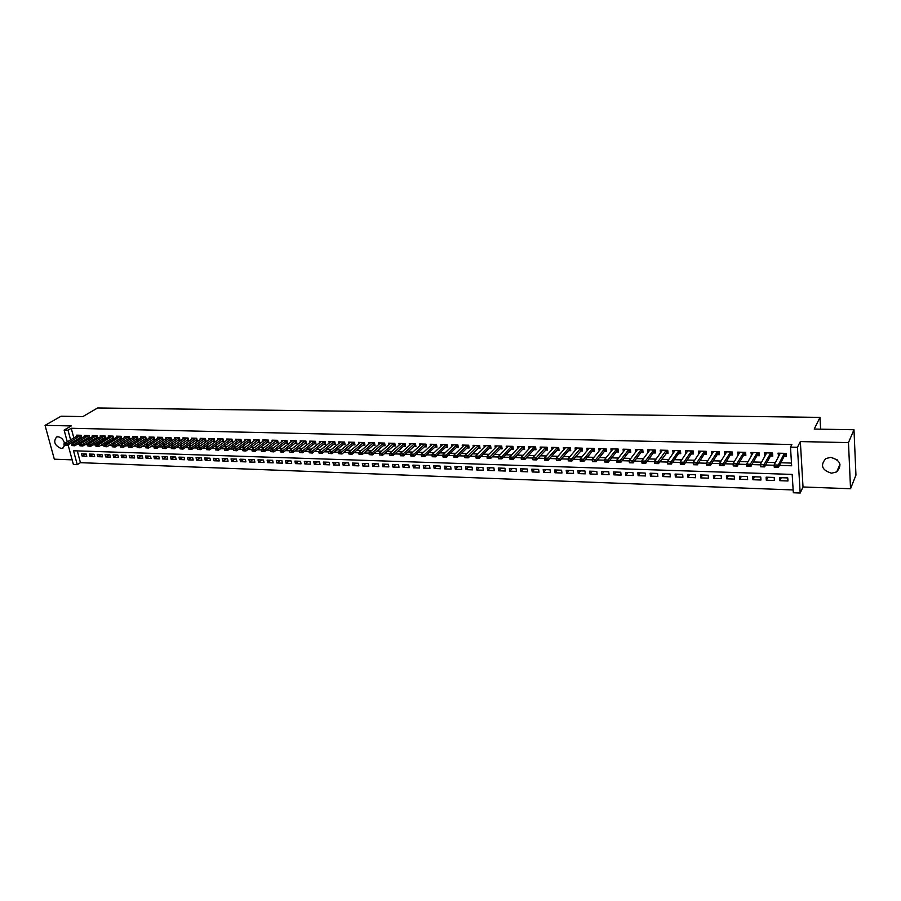 <?xml version="1.0" encoding="UTF-8"?>
<svg xmlns="http://www.w3.org/2000/svg" width="901" height="901" viewBox="0 0 901 901"><rect width="100%" height="100%" fill="white"/><g stroke="black" fill="none" stroke-linecap="round" stroke-linejoin="round"><path stroke-width="1.35" d="M64.568 443.45C63.498 439.53 61.291 437.3 57.946 436.76L56.639 436.962C53.069 441.591 54.578 445.443 61.144 448.518L62.484 448.304L64.613 445.477M831.578 473.205L836.702 471.91C842.39 465.096 840.419 460.242 830.778 457.336L825.789 458.598C820 465.378 821.937 470.254 831.578 473.205M77.283 450.894L80.437 462.675L77.249 464.668L73.386 464.511L68.082 444.812M820.62 429.18L819.989 417.377L97.623 407.962L82.847 416.589L61.077 416.217L45.05 425.362L54.33 459.195L72.125 459.848M819.989 417.377L814.222 429.067L853.979 429.743L855.95 475.12L850.544 488.736L848.472 442.605L800.347 441.58L797.441 447.301L800.178 493.038L793.319 492.768L792.182 474.41L73.522 450.77L77.249 464.668M800.347 441.58L803.016 486.979L850.544 488.736M803.016 486.979L800.178 493.038M80.437 462.675L793.139 489.953M853.979 429.743L848.472 442.605M80.099 437.582L81.878 437.627L81.248 435.284L76.562 435.16L76.822 436.118M87.949 437.785L89.728 437.83L89.109 435.476L84.39 435.363L84.649 436.332M95.855 437.999L97.646 438.044L97.026 435.679L92.274 435.566L92.533 436.546M103.818 438.213L105.608 438.258L105 435.893L100.214 435.769L100.473 436.76M111.837 438.427L113.639 438.472L113.03 436.095L108.21 435.971L108.469 436.974M119.923 438.641L121.725 438.686L121.128 436.298L116.263 436.174L116.522 437.188M128.066 438.855L129.879 438.911L129.271 436.512L124.383 436.388L124.642 437.413M136.265 439.08L138.09 439.125L137.481 436.726L132.548 436.591L132.807 437.638M144.52 439.305L146.356 439.35L145.759 436.94L140.793 436.805L141.052 437.852M152.843 439.519L154.679 439.575L154.094 437.154L149.082 437.019L149.341 438.077M161.234 439.744L163.07 439.801L162.484 437.368L157.438 437.233L157.698 438.314M169.681 439.97L171.528 440.026L170.942 437.582L165.863 437.447L166.122 438.539M178.195 440.195L180.042 440.251L179.468 437.796L174.344 437.672L174.603 438.776M186.766 440.431L188.624 440.476L188.05 438.021L182.892 437.886L183.151 439.001M195.404 440.657L197.274 440.713L196.7 438.246L191.508 438.111L191.767 439.238M204.11 440.893L205.991 440.938L205.417 438.472L200.18 438.337L200.45 439.474M212.884 441.13L214.765 441.175L214.201 438.697L208.919 438.562L209.19 439.722M221.725 441.366L223.617 441.411L223.054 438.922L217.738 438.787L217.997 439.958M230.633 441.603L232.526 441.648L231.974 439.147L226.613 439.012L226.883 440.206M239.61 441.839L241.513 441.895L240.961 439.384L235.555 439.238L235.825 440.454M248.653 442.087L250.568 442.132L250.016 439.609L244.576 439.474L244.847 440.702M257.776 442.323L259.691 442.38L259.139 439.846L253.654 439.699L253.924 440.949M266.955 442.571L268.881 442.628L268.34 440.082L262.81 439.936L263.081 441.197M276.224 442.819L278.15 442.875L277.609 440.319L272.046 440.172L272.316 441.456M285.549 443.067L287.487 443.123L286.957 440.555L281.349 440.42L281.619 441.715M294.954 443.326L296.902 443.371L296.373 440.803L290.719 440.657L290.989 441.974M304.437 443.574L306.385 443.63L305.867 441.04L300.168 440.893L300.438 442.245M313.998 443.833L315.947 443.889L315.44 441.287L309.685 441.141L309.955 442.504M323.628 444.092L325.588 444.137L325.081 441.535L319.292 441.389L319.562 442.774M333.336 444.351L335.307 444.396L334.8 441.783L328.966 441.636L329.237 443.044M343.123 444.61L345.106 444.666L344.61 442.042L338.72 441.884L338.99 443.315M352.989 444.869L354.983 444.925L354.487 442.29L348.552 442.143L348.822 443.596M362.945 445.139L364.939 445.195L364.443 442.549L358.463 442.391L358.733 443.878M372.969 445.409L374.974 445.466L374.489 442.808L368.453 442.65L368.734 444.159M383.083 445.68L385.087 445.736L384.614 443.067L378.533 442.909L378.803 444.441M393.275 445.95L395.291 446.006L394.818 443.326L388.691 443.168L388.962 444.734M403.558 446.232L405.574 446.277L405.112 443.596L398.929 443.438L399.199 445.015M413.919 446.502L415.947 446.558L415.485 443.855L409.257 443.697L409.527 445.319M424.371 446.783L426.41 446.84L425.959 444.125L419.663 443.968L419.945 445.612M434.901 447.065L436.951 447.121L436.501 444.396L430.16 444.238L430.441 445.916M445.533 447.346L447.583 447.403L447.144 444.666L440.747 444.508L441.028 446.22M456.244 447.639L458.305 447.696L457.877 444.948L451.424 444.779L451.705 446.524M467.045 447.921L469.117 447.977L468.7 445.229L462.19 445.06L462.472 446.84M477.947 448.214L480.03 448.27L479.614 445.499L473.048 445.342L473.329 447.155M488.939 448.507L491.022 448.563L490.617 445.792L483.995 445.612L484.276 447.482M500.021 448.811L502.116 448.867L501.711 446.074L495.043 445.905L495.325 447.808M511.205 449.103L513.311 449.16L512.917 446.355L506.182 446.186L506.463 448.135M522.479 449.408L524.596 449.464L524.202 446.648L517.422 446.479L517.692 448.461M533.854 449.712L535.982 449.768L535.599 446.941L528.752 446.761L529.033 448.811M545.33 450.016L547.459 450.072L547.087 447.234L540.183 447.065L540.465 449.149M556.908 450.331L559.048 450.387L558.676 447.538L551.716 447.358L551.986 449.498M568.587 450.635L570.727 450.691L570.367 447.831L563.339 447.651L563.621 449.847M580.368 450.95L582.519 451.007L582.17 448.135L575.075 447.955L575.356 450.207M592.25 451.277L594.412 451.333L594.074 448.439L586.923 448.259L587.193 450.579M604.244 451.592L606.418 451.649L606.08 448.754L598.861 448.563L599.142 450.95M616.34 451.919L618.525 451.975L618.199 449.058L610.912 448.878L611.193 451.322M628.549 452.246L630.734 452.302L630.418 449.374L623.075 449.182L623.346 451.705M640.87 452.572L643.066 452.629L642.762 449.689L635.34 449.498L635.622 452.099M653.293 452.899L655.5 452.966L655.207 450.016L647.729 449.824L647.999 452.505M665.839 453.237L668.058 453.293L667.765 450.331L660.219 450.14L660.489 452.91M678.498 453.575L680.728 453.642L680.446 450.658L672.822 450.466L673.103 453.327M691.27 453.924L693.511 453.98L693.241 450.984L685.548 450.793L685.819 453.755M704.165 454.262L706.407 454.329L706.147 451.322L698.388 451.119L698.703 454.115M717.173 454.611L719.437 454.667L719.178 451.66L711.351 451.457L711.734 454.464M730.317 454.96L732.581 455.028L732.333 451.998L724.427 451.784L724.866 454.814M743.573 455.32L745.848 455.377L745.611 452.336L737.637 452.133L738.133 455.174M756.953 455.681L759.239 455.737L759.014 452.674L750.961 452.471L751.524 455.534M770.456 456.041L772.754 456.097L772.551 453.023L764.42 452.82L765.05 455.895M781.313 477.71L779.804 480.683L787.947 480.976L787.756 477.924L779.602 477.654L779.804 480.683M767.877 477.248L766.312 480.21L774.387 480.492L774.184 477.462L766.109 477.192L766.312 480.21M754.576 476.798L752.954 479.737L760.962 480.019L760.748 477.001L752.74 476.73L752.954 479.737M741.388 476.347L739.732 479.276L747.65 479.557L747.425 476.55L739.496 476.28L739.732 479.276M728.335 475.897L726.611 478.814L734.473 479.084L734.236 476.1L726.375 475.829L726.611 478.814M715.394 475.458L713.626 478.352L721.408 478.622L721.16 475.649L713.378 475.39L713.626 478.352M702.566 475.018L700.753 477.902L708.468 478.172L708.209 475.21L700.494 474.951L700.753 477.902M689.862 474.579L688.004 477.451L695.64 477.721L695.381 474.771L687.733 474.512L688.004 477.451M677.27 474.151L675.367 477.001L682.935 477.271L682.654 474.331L675.086 474.072L675.367 477.001M664.792 473.723L662.843 476.561L670.344 476.832L670.062 473.903L662.55 473.644L662.843 476.561M652.425 473.307L650.432 476.122L657.865 476.392L657.572 473.475L650.128 473.228L650.432 476.122M640.172 472.879L638.133 475.694L645.499 475.953L645.195 473.059L637.818 472.8L638.133 475.694M628.02 472.473L625.936 475.266L633.245 475.525L632.93 472.642L625.621 472.383L625.936 475.266M615.98 472.056L613.863 474.838L621.093 475.097L620.778 472.225L613.536 471.978L613.863 474.838M604.042 471.651L601.879 474.422L609.053 474.669L608.727 471.809L601.553 471.561L601.879 474.422M592.216 471.246L590.02 474.005L597.126 474.253L596.789 471.403L589.671 471.155L590.02 474.005M580.492 470.84L578.251 473.588L585.301 473.836L584.952 470.998L577.901 470.761L578.251 473.588M568.869 470.446L566.583 473.171L573.577 473.419L573.216 470.592L566.233 470.356L566.583 473.171M557.347 470.052L555.027 472.766L561.954 473.014L561.593 470.198L554.656 469.962L555.027 472.766M545.916 469.669L543.562 472.361L550.432 472.608L550.06 469.804L543.19 469.567L543.562 472.361M534.586 469.275L532.198 471.966L539.012 472.203L538.629 469.41L531.815 469.184L532.198 471.966M523.357 468.892L520.936 471.561L527.682 471.809L527.299 469.027L520.541 468.802L520.936 471.561M512.23 468.509L509.763 471.178L516.453 471.403L516.07 468.644L509.369 468.419L509.763 471.178M501.181 468.137L498.692 470.784L505.326 471.02L504.932 468.261L498.287 468.036L498.692 470.784M490.234 467.765L487.711 470.401L494.289 470.626L493.883 467.889L487.306 467.664L487.711 470.401M479.388 467.394L476.82 470.018L483.341 470.243L482.936 467.506L476.404 467.292L476.82 470.018M468.621 467.022L466.031 469.635L472.496 469.86L472.079 467.135L465.603 466.921L466.031 469.635M457.945 466.662L455.32 469.252L461.729 469.477L461.312 466.774L454.892 466.549L455.32 469.252M447.358 466.29L444.7 468.88L451.063 469.106L450.635 466.403L444.272 466.189L444.7 468.88M436.861 465.941L434.169 468.509L440.476 468.734L440.037 466.042L433.73 465.828L434.169 468.509M426.443 465.58L423.729 468.137L429.991 468.362L429.54 465.682L423.279 465.468L423.729 468.137M416.116 465.231L413.379 467.777L419.573 467.991L419.123 465.333L412.917 465.119L413.379 467.777M405.878 464.882L403.107 467.416L409.257 467.63L408.795 464.972L402.646 464.77L403.107 467.416M395.719 464.533L392.915 467.056L399.019 467.27L398.557 464.623L392.453 464.42L392.915 467.056M385.639 464.184L382.812 466.695L388.86 466.909L388.399 464.285L382.339 464.071L382.812 466.695M375.638 463.846L372.789 466.346L378.792 466.56L378.319 463.936L372.304 463.733L372.789 466.346M365.727 463.508L362.844 465.997L368.802 466.211L368.318 463.598L362.36 463.396L362.844 465.997M355.884 463.17L352.978 465.648L358.891 465.862L358.407 463.26L352.494 463.058L352.978 465.648M346.13 462.832L343.191 465.31L349.059 465.513L348.563 462.923L342.707 462.72L343.191 465.31M336.445 462.506L333.494 464.961L339.305 465.164L338.81 462.585L332.987 462.382L333.494 464.961M326.849 462.179L323.864 464.623L329.631 464.826L329.124 462.258L323.358 462.055L323.864 464.623M317.31 461.853L314.303 464.285L320.035 464.488L319.528 461.931L313.796 461.729L314.303 464.285M307.86 461.526L304.831 463.959L310.507 464.15L310 461.605L304.313 461.402L304.831 463.959M298.479 461.211L295.427 463.621L301.058 463.824L300.54 461.278L294.909 461.087L295.427 463.621M289.176 460.895L286.09 463.294L291.687 463.486L291.158 460.963L285.572 460.771L286.09 463.294M279.941 460.58L276.832 462.968L282.385 463.159L281.855 460.636L276.303 460.456L276.832 462.968M270.773 460.265L267.653 462.641L273.149 462.844L272.62 460.321L267.113 460.141L267.653 462.641M261.673 459.949L258.531 462.326L263.993 462.517L263.464 460.017L258.001 459.825L258.531 462.326M252.652 459.645L249.487 462.01L254.904 462.19L254.364 459.701L248.946 459.521L249.487 462.01M243.698 459.341L240.511 461.684L245.894 461.875L245.342 459.397L239.97 459.206L240.511 461.684M234.812 459.037L231.602 461.38L236.94 461.56L236.389 459.082L231.05 458.902L231.602 461.38M225.993 458.733L222.761 461.064L228.066 461.256L227.514 458.778L222.209 458.598L222.761 461.064M217.231 458.429L213.987 460.76L219.247 460.94L218.695 458.485L213.436 458.305L213.987 460.76M208.548 458.136L205.282 460.445L210.507 460.636L209.944 458.181L204.718 458.001L205.282 460.445M199.921 457.843L196.643 460.141L201.824 460.321L201.261 457.888L196.08 457.708L196.643 460.141M191.361 457.55L188.072 459.837L193.208 460.028L192.634 457.595L187.498 457.415L188.072 459.837M182.869 457.257L179.558 459.544L184.66 459.724L184.086 457.303L178.984 457.122L179.558 459.544M174.434 456.965L171.1 459.24L176.168 459.42L175.594 457.01L170.526 456.841L171.1 459.24M166.066 456.683L162.721 458.947L167.744 459.127L167.158 456.717L162.135 456.548L162.721 458.947M157.754 456.402L154.398 458.654L159.376 458.834L158.801 456.435L153.801 456.266L154.398 458.654M149.51 456.12L146.131 458.361L151.075 458.541L150.49 456.154L145.534 455.985L146.131 458.361M141.322 455.838L137.921 458.08L142.842 458.249L142.245 455.872L137.335 455.703L137.921 458.08M133.19 455.557L129.778 457.787L134.654 457.956L134.069 455.591L129.181 455.422L129.778 457.787M125.126 455.287L121.691 457.505L126.534 457.674L125.937 455.309L121.094 455.151L121.691 457.505M117.119 455.016L113.672 457.224L118.481 457.393L117.873 455.039L113.064 454.87L113.672 457.224M109.156 454.735L105.699 456.942L110.474 457.111L109.866 454.768L105.09 454.6L105.699 456.942M101.261 454.464L97.792 456.661L102.534 456.83L101.926 454.487L97.184 454.329L97.792 456.661M93.422 454.205L89.931 456.39L94.639 456.548L94.031 454.217L89.323 454.059L89.931 456.39M86.192 453.958L81.518 453.8L82.137 456.109L86.811 456.278L86.192 453.958M779.421 465.412L791.652 465.783L790.492 447.133L791.844 444.531L71.247 428.279L73.814 437.909M74.614 440.882L74.952 442.177M80.245 442.459L82.689 442.526M88.185 442.684L90.674 442.763M96.182 442.92L98.727 442.988M104.234 443.146L106.836 443.224M112.355 443.382L115.013 443.461M120.531 443.619L123.246 443.697M128.764 443.866L131.535 443.945M137.065 444.103L139.892 444.182M145.421 444.339L148.305 444.43M153.846 444.587L156.797 444.677M162.326 444.835L165.334 444.925M170.875 445.083L173.949 445.173M179.49 445.331L182.621 445.421M188.174 445.578L191.372 445.68M196.925 445.837L200.18 445.927M205.732 446.096L209.055 446.186M214.618 446.344L218.008 446.445M223.572 446.603L227.029 446.705M232.593 446.873L236.118 446.975M241.682 447.133L245.275 447.234M250.838 447.403L254.51 447.504M260.074 447.662L263.813 447.774M269.388 447.932L273.194 448.045M278.769 448.202L282.644 448.315M288.219 448.484L292.172 448.597M297.758 448.754L301.779 448.878M307.365 449.036L311.464 449.16M317.051 449.317L321.229 449.441M326.815 449.599L331.072 449.723M336.659 449.881L340.995 450.016M346.581 450.173L350.996 450.297M356.582 450.466L361.087 450.59M366.673 450.759L371.257 450.883M376.843 451.052L381.506 451.187M387.092 451.345L391.845 451.48M397.431 451.649L402.274 451.784M407.86 451.953L412.793 452.088M418.379 452.257L423.391 452.403M428.977 452.561L434.091 452.707M439.677 452.865L444.869 453.023M450.455 453.18L455.748 453.338M461.335 453.496L466.718 453.654M472.304 453.811L477.789 453.98M483.364 454.138L488.95 454.295M494.525 454.464L500.213 454.622M505.788 454.791L511.565 454.949M517.14 455.118L523.019 455.287M528.594 455.444L534.586 455.624M540.149 455.782L546.243 455.962M551.806 456.12L558.001 456.3M563.564 456.458L569.871 456.649M575.435 456.807L581.855 456.987M587.407 457.156L593.939 457.336M599.48 457.505L606.136 457.697M611.678 457.854L618.435 458.046M623.976 458.215L630.858 458.406M636.388 458.575L643.382 458.778M648.911 458.936L656.029 459.138M661.559 459.296L668.801 459.51M674.308 459.668L681.685 459.882M687.193 460.039L694.682 460.265M700.19 460.422L707.814 460.636M713.31 460.805L721.07 461.03M726.555 461.188L734.439 461.413M739.924 461.571L747.943 461.808M753.416 461.965L761.582 462.202M767.044 462.359L775.344 462.596M780.795 462.754L791.483 463.069M784.095 456.402L786.404 456.458L786.213 453.372L778.002 453.169L778.701 456.255M67.271 441.828L64.117 430.092L71.235 425.925L45.05 425.362M64.117 430.092L68.003 430.182L70.593 439.846M71.247 428.279L68.003 430.182M790.492 447.133L797.441 447.301M71.393 442.819L71.9 444.249M77.047 444.396L79.851 444.486M84.998 444.644L87.847 444.722M93.006 444.88L95.911 444.97M101.07 445.117L104.043 445.207M109.201 445.364L112.22 445.454M117.389 445.612L120.475 445.702M125.633 445.86L128.775 445.95M133.945 446.108L137.143 446.198M142.324 446.355L145.579 446.445M150.76 446.603L154.082 446.705M159.263 446.862L162.642 446.964M167.823 447.121L171.269 447.223M176.461 447.38L179.963 447.482M185.155 447.639L188.714 447.741M193.918 447.898L197.544 448.011M202.748 448.157L206.442 448.27M211.656 448.428L215.407 448.54M220.621 448.698L224.439 448.811M229.654 448.968L233.55 449.081M238.765 449.239L242.729 449.362M247.955 449.509L251.976 449.633M257.202 449.79L261.301 449.914M266.527 450.072L270.705 450.196M275.931 450.354L280.177 450.477M285.414 450.635L289.728 450.759M294.965 450.917L299.357 451.052M304.594 451.21L309.066 451.345M314.303 451.502L318.841 451.638M324.09 451.795L328.707 451.93M333.956 452.088L338.652 452.223M343.9 452.381L348.687 452.527M353.924 452.685L358.789 452.831M364.038 452.989L368.982 453.135M374.23 453.293L379.265 453.44M384.513 453.597L389.626 453.755M394.886 453.913L400.078 454.07M405.337 454.228L410.619 454.386M415.879 454.543L421.251 454.701M426.511 454.859L431.962 455.016M437.233 455.174L442.774 455.343M448.045 455.501L453.676 455.669M458.947 455.827L464.668 455.996M469.939 456.154L475.762 456.334M481.044 456.492L486.957 456.661M492.228 456.818L498.242 456.998M503.513 457.156L509.628 457.348M514.91 457.505L521.105 457.685M526.387 457.843L532.694 458.035M537.976 458.192L544.384 458.384M549.678 458.541L556.176 458.733M561.469 458.891L568.08 459.093M573.374 459.251L580.086 459.454M585.38 459.611L592.205 459.814M597.498 459.972L604.425 460.174M609.729 460.332L616.768 460.546M622.062 460.704L629.225 460.918M634.518 461.075L641.782 461.301M647.076 461.458L654.464 461.672M659.769 461.83L667.269 462.055M672.563 462.213L680.187 462.45M685.481 462.607L693.229 462.832M698.523 462.99L706.395 463.227M711.689 463.384L719.685 463.632M724.978 463.79L733.099 464.026M738.392 464.184L746.647 464.432M751.941 464.589L760.32 464.837M765.613 465.006L774.128 465.254M779.804 453.214L778.194 456.244M85.64 453.935L82.137 456.109M766.289 452.865L764.634 455.883M752.898 452.516L751.186 455.523M739.642 452.178L737.863 455.163M726.499 451.84L724.674 454.814M713.513 451.649L711.61 454.464M700.584 451.243L698.658 454.115M837.344 459.915L830.891 457.348M779.951 453.214L779.996 453.8M784.557 453.338L784.681 455.399L786.269 454.284M784.681 455.399L784.399 453.338L778.284 465.062L778.43 467.315L774.263 467.191L774.105 464.939L780.3 453.226M776.932 466.673L774.849 466.617L776.955 467.056L778.284 465.062L774.105 464.939L774.849 466.617M784.534 455.557L778.43 467.315L776.955 467.056M774.263 467.191L774.871 466.988M766.706 452.876L760.298 464.522L764.431 464.646L764.589 466.898L760.455 466.763L760.298 464.522L761.041 466.572L763.079 466.256L761.018 466.189M772.607 453.935L770.918 455.196L770.772 452.989L763.079 466.256M770.918 455.196L764.589 466.898L763.102 466.628M760.455 466.763L761.041 466.572M753.236 452.539L746.625 464.116L750.713 464.24L750.882 466.47L746.794 466.346L746.625 464.116L747.346 466.155L749.362 465.84L747.323 465.783M759.081 453.62L757.426 454.836L757.268 452.64L749.362 465.84M757.426 454.836L750.882 466.47L749.395 466.211M739.901 452.189L733.076 463.711L737.131 463.835L737.3 466.054L733.256 465.93L733.076 463.711L733.786 465.738L735.779 465.423L733.752 465.366M745.69 453.304L744.057 454.487L743.888 452.291L735.779 465.423M744.057 454.487L737.3 466.054L735.813 465.794M726.69 451.851L719.662 463.317L723.672 463.429L723.852 465.648L719.843 465.524L719.662 463.317L720.35 465.321L722.32 465.017L720.316 464.961M732.412 452.989L730.812 454.138L730.643 451.953L722.32 465.017M730.812 454.138L723.852 465.648L722.354 465.389M713.603 451.514L706.373 462.923L710.348 463.035L710.529 465.243L706.564 465.119L706.373 462.923L707.037 464.916L708.997 464.612L707.003 464.556M719.268 452.674L717.692 453.789L717.511 451.615L708.997 464.612M717.692 453.789L710.529 465.243L709.031 464.984M700.629 451.187L693.207 462.528L697.137 462.641L697.34 464.837L693.398 464.713L693.207 462.528L693.86 464.522L695.797 464.218L693.826 464.15M706.238 452.358L704.695 453.44L704.503 451.288L695.797 464.218M704.695 453.44L697.34 464.837L695.831 464.578M687.778 450.849L680.165 462.134L684.062 462.258L684.264 464.432L680.368 464.319L680.165 462.134L680.796 464.116L682.71 463.812L680.762 463.756M693.331 452.054L691.81 453.102L691.619 450.95L682.71 463.812M691.81 453.102L684.264 464.432L682.744 464.184M680.548 451.739L679.05 452.764L678.847 450.624L671.099 461.864L671.313 464.038L667.45 463.925L667.236 461.751L675.052 450.523M669.758 463.418L667.821 463.362L669.792 463.778L671.099 461.864L667.236 461.751L667.821 463.362M679.05 452.764L671.313 464.038L669.792 463.778M662.426 450.207L654.441 461.368L658.271 461.481L658.485 463.643L654.655 463.531L654.441 461.368L655.038 463.328L656.919 463.035L655.004 462.968M666.211 450.297L656.919 463.035M667.878 451.435L658.485 463.643L656.953 463.396M649.925 449.881L641.749 460.997L645.544 461.109L645.769 463.26L641.985 463.148L641.749 460.997L642.345 462.945L644.204 462.641L642.3 462.585M655.32 451.131L653.878 452.099L653.664 449.982L644.204 462.641M653.878 452.099L645.769 463.26L644.238 463.001M637.536 449.565L629.191 460.614L632.941 460.726L633.178 462.877L629.416 462.754L629.191 460.614L629.754 462.562L631.601 462.258L629.72 462.202M642.875 450.838L641.467 451.773L641.242 449.655L631.601 462.258M641.467 451.773L633.178 462.877L631.635 462.618M625.26 449.25L616.735 460.242L620.462 460.355L620.699 462.495L616.971 462.382L616.735 460.242L617.286 462.179L619.111 461.886L617.253 461.83M630.542 450.534L629.157 451.446L628.932 449.34L619.111 461.886M629.157 451.446L620.699 462.495L619.156 462.236M613.085 448.935L604.391 459.882L608.085 459.994L608.333 462.112L604.639 461.999L604.391 459.882L604.943 461.808L606.745 461.503L604.898 461.447M618.323 450.241L616.96 451.131L616.723 449.036L606.745 461.503M616.96 451.131L608.333 462.112L606.778 461.864M601.023 448.63L592.171 459.51L595.82 459.623L596.079 461.74L592.419 461.627L592.171 459.51L592.7 461.436L594.48 461.132L592.655 461.075M606.215 449.937L604.875 450.804L604.639 448.721L594.48 461.132M604.875 450.804L596.079 461.74L594.525 461.481M589.074 448.326L580.053 459.15L583.679 459.262L583.927 461.368L580.312 461.256L580.053 459.15L580.559 461.064L582.339 460.76L580.526 460.715M594.21 449.644L592.892 450.489L592.644 448.416L582.339 460.76M592.892 450.489L583.927 461.368L582.373 461.121M580.773 448.101L571.628 458.902L571.898 460.997L568.306 460.884L568.047 458.8L577.237 448.011M570.299 460.4L568.497 460.343L570.333 460.749L571.628 458.902L568.047 458.8L568.497 460.343M582.316 449.351L571.898 460.997L570.333 460.749M570.524 449.07L569.252 449.869L568.993 447.808L559.701 458.553L559.971 460.636L556.413 460.524L556.142 458.44L565.49 447.707M558.361 460.039L556.581 459.983L558.406 460.388L559.701 458.553L556.142 458.44L556.581 459.983M569.252 449.869L559.971 460.636L558.406 460.388M553.845 447.414L544.35 458.091L547.876 458.192L548.146 460.276L544.621 460.163L544.35 458.091L544.812 459.972L546.535 459.679L544.767 459.623M558.834 448.777L557.584 449.554L557.325 447.504L546.535 459.679M557.584 449.554L548.146 460.276L546.58 460.028M542.301 447.121L532.66 457.742L536.151 457.843L536.433 459.915L532.942 459.803L532.66 457.742L533.11 459.611L534.811 459.319L533.065 459.273M545.758 447.2L534.811 459.319M547.256 448.495L536.433 459.915L534.867 459.668M530.858 446.828L521.071 457.393L524.528 457.494L524.821 459.555L521.352 459.454L521.071 457.393L521.51 459.262L523.199 458.969L521.465 458.913M535.768 448.214L534.563 448.946L534.282 446.919L523.199 458.969M534.563 448.946L524.821 459.555L523.244 459.307M524.382 447.932L523.188 448.642L522.918 446.626L513.018 457.156L513.311 459.206L509.876 459.105L509.583 457.055L519.528 446.524M511.678 458.62L509.966 458.564L511.734 458.958L513.018 457.156L509.583 457.055L509.966 458.564M523.188 448.642L513.311 459.206L511.734 458.958M508.277 446.243L498.197 456.717L501.598 456.818L501.902 458.857L498.49 458.755L498.197 456.717L498.613 458.564L500.269 458.271L498.568 458.215M513.097 447.651L511.926 448.349L511.644 446.333L500.269 458.271M511.926 448.349L501.902 458.857L500.314 458.609M497.127 445.961L486.912 456.379L490.29 456.48L490.583 458.508L487.216 458.406L486.912 456.379L487.317 458.215L488.95 457.933L487.261 457.877M501.902 447.369L500.753 448.056L500.46 446.051L488.95 457.933M500.753 448.056L490.583 458.508L489.006 458.271M486.078 445.68L475.717 456.041L479.062 456.143L479.377 458.17L476.032 458.068L475.717 456.041L476.111 457.877L477.733 457.584L476.066 457.539M490.808 447.099L489.682 447.763L489.389 445.758L477.733 457.584M489.682 447.763L479.377 458.17L477.789 457.922M475.12 445.398L464.623 455.715L467.946 455.816L468.261 457.832L464.939 457.731L464.623 455.715L465.006 457.539L466.617 457.246L464.961 457.201M478.408 445.477L466.617 457.246M479.805 446.817L468.261 457.832L466.673 457.584M464.252 445.117L453.631 455.388L456.92 455.489L457.235 457.494L453.946 457.393L453.631 455.388L454.003 457.201L455.591 456.92L453.946 456.863M468.903 446.547L467.81 447.178L467.506 445.195L455.591 456.92M467.81 447.178L457.235 457.494L455.647 457.246M453.485 444.835L442.729 455.061L445.995 455.163L446.31 457.156L443.055 457.055L442.729 455.061L443.089 456.863L444.666 456.582L443.033 456.537M458.08 446.277L457.01 446.896L456.706 444.925L444.666 456.582M457.01 446.896L446.31 457.156L444.722 456.92M442.796 444.565L431.917 454.735L435.149 454.836L435.476 456.83L432.243 456.728L431.917 454.735L432.266 456.537L433.831 456.255L432.21 456.199M447.358 446.006L446.31 446.614L445.995 444.644L433.831 456.255M446.31 446.614L435.476 456.83L433.888 456.582M432.198 444.294L421.195 454.419L424.405 454.509L424.743 456.492L421.533 456.402L421.195 454.419L421.533 456.21L423.087 455.929L421.477 455.872M436.726 445.747L435.69 446.333L435.374 444.373L423.087 455.929M435.69 446.333L424.743 456.492L423.143 456.255M421.702 444.024L410.574 454.104L413.75 454.194L414.088 456.176L410.912 456.075L410.574 454.104L410.901 455.883L412.433 455.602L410.845 455.557M426.184 445.477L425.159 446.051L424.844 444.103L412.433 455.602M425.159 446.051L414.088 456.176L412.489 455.929M415.721 445.218L414.719 445.781L414.392 443.833L403.186 453.879L403.524 455.85L400.382 455.748L400.033 453.789L411.284 443.754M401.869 455.287L400.292 455.23L401.925 455.613L403.186 453.879L400.033 453.789L400.292 455.23M414.719 445.781L403.524 455.85L401.925 455.613M389.829 454.915L391.451 455.287L389.829 454.915L389.581 453.473L400.945 443.483M405.349 444.959L404.369 445.499L404.031 443.574L392.712 453.575L393.05 455.523L389.885 455.242M404.369 445.499L393.05 455.523L391.451 455.287M389.581 453.473L392.712 453.575L391.394 454.96M390.696 443.224L379.22 453.169L382.317 453.259L382.666 455.208L379.512 454.926M393.771 443.303L380.999 454.645M395.066 444.7L382.666 455.208L381.067 454.971M379.456 454.6L379.22 453.169M369.162 454.284L370.761 454.656L369.162 454.284L368.948 452.865L380.537 442.965M383.578 443.044L372.023 452.955L372.372 454.892L369.219 454.611M384.862 444.441L372.372 454.892L370.761 454.656M368.948 452.865L372.023 452.955L370.705 454.341M358.958 453.98L360.546 454.352L358.958 453.98L358.756 452.561L370.457 442.706M374.737 444.193L373.814 444.7L373.465 442.785L361.797 452.651L362.157 454.577L359.026 454.295M373.814 444.7L362.157 454.577L360.546 454.352M358.756 452.561L361.797 452.651L360.49 454.025M360.445 442.447L348.642 452.257L351.672 452.347L352.032 454.273L348.901 453.991M364.702 443.934L363.79 444.43L363.441 442.526L350.354 453.721M363.79 444.43L352.032 454.273L350.421 454.036M348.845 453.676L348.642 452.257M338.81 453.361L340.364 453.732L338.81 453.361L338.618 451.953L350.534 442.188M354.746 443.686L353.845 444.17L353.496 442.278L341.614 452.043L341.986 453.969L338.866 453.687M353.845 444.17L341.986 453.969L340.364 453.732M338.618 451.953L341.614 452.043L340.308 453.417M340.691 441.94L328.674 451.66L331.647 451.75L332.019 453.665L328.91 453.383M344.869 443.438L343.991 443.911L343.63 442.019L330.34 453.113M343.991 443.911L332.019 453.665L330.408 453.428M328.854 453.068L328.674 451.66M330.926 441.693L318.819 451.367L321.758 451.457L322.141 453.361L319.044 453.079M333.854 441.76L320.452 452.809M335.071 443.191L322.141 453.361L320.519 453.124M318.977 452.764L318.819 451.367M321.24 441.445L309.032 451.074L311.96 451.164L312.332 453.057L309.246 452.786M324.146 441.513L310.654 452.505M325.362 442.943L312.332 453.057L310.71 452.831M309.189 452.471L309.032 451.074M311.633 441.197L299.323 450.782L302.229 450.872L302.612 452.764L299.537 452.482M315.722 442.695L314.877 443.134L314.505 441.276L300.923 452.212M314.877 443.134L302.612 452.764L300.99 452.527M299.47 452.167L299.323 450.782M302.105 440.949L289.705 450.5L292.577 450.59L292.971 452.471L289.908 452.189M304.966 441.017L291.282 451.919M306.149 442.459L292.971 452.471L291.338 452.234M289.84 451.874L289.705 450.5M292.656 440.713L280.155 450.218L283.015 450.297L283.398 452.178L280.346 451.897M296.666 442.211L295.855 442.639L295.483 440.78L281.709 451.626M295.855 442.639L283.398 452.178L281.776 451.942M280.279 451.592L280.155 450.218M283.274 440.465L270.683 449.937L273.51 450.016L273.904 451.885L270.863 451.615M287.25 441.974L286.462 442.391L286.079 440.544L272.215 451.345M286.462 442.391L273.904 451.885L272.282 451.649M270.796 451.3L270.683 449.937M273.96 440.229L261.29 449.655L264.094 449.734L264.489 451.592L261.459 451.322M276.753 440.296L262.799 451.052M277.913 441.738L264.489 451.592L262.867 451.367M261.391 451.018L261.29 449.655M264.725 439.992L251.965 449.374L254.746 449.453L255.152 451.311L252.122 451.041M268.644 441.501L267.879 441.895L267.496 440.071L253.451 450.77M267.879 441.895L255.152 451.311L253.519 451.086M252.055 450.725L251.965 449.374M255.569 439.756L242.718 449.103L245.477 449.182L245.883 451.029L242.865 450.759M258.317 439.823L244.182 450.489M259.454 441.276L245.883 451.029L244.25 450.793M242.797 450.444L242.718 449.103M246.469 439.53L233.539 448.822L236.276 448.912L236.693 450.748L233.686 450.477M250.32 441.04L249.588 441.411L249.194 439.598L234.992 450.207M249.588 441.411L236.693 450.748L235.06 450.523M233.618 450.173L233.539 448.822M237.447 439.294L224.428 448.552L227.153 448.63L227.57 450.466L224.574 450.196M241.277 440.803L240.544 441.175L240.15 439.361L225.869 449.937M240.544 441.175L227.57 450.466L225.937 450.241M224.507 449.892L224.428 448.552M228.494 439.069L215.395 448.281L218.098 448.36L218.515 450.185L215.53 449.926M232.289 440.578L231.58 440.938L231.174 439.136L216.814 449.655M231.58 440.938L218.515 450.185L216.882 449.959M215.463 449.622L215.395 448.281M219.619 438.832L206.43 448.022L209.111 448.101L209.528 449.914L206.554 449.644M223.369 440.352L222.671 440.702L222.277 438.9L207.827 449.385M222.671 440.702L209.528 449.914L207.894 449.689M206.487 449.34L206.43 448.022M210.8 438.607L197.533 447.752L200.202 447.831L200.619 449.644L197.657 449.374M214.528 440.127L213.841 440.465L213.436 438.674L198.918 449.115M213.841 440.465L200.619 449.644L198.986 449.419M197.578 449.07L197.533 447.752M202.049 438.382L188.714 447.493L191.35 447.572L191.778 449.374L188.816 449.103M204.673 438.449L190.066 448.844M205.743 439.902L191.778 449.374L190.145 449.149M188.748 448.811L188.714 447.493M193.366 438.168L179.952 447.223L182.576 447.301L183.004 449.103L180.054 448.844M197.037 439.677L196.373 440.003L195.956 438.224L181.292 448.585M196.373 440.003L183.004 449.103L181.36 448.878M179.986 448.54L179.952 447.223M184.739 437.942L171.258 446.964L173.859 447.042L174.287 448.833L171.359 448.574M187.329 437.999L172.587 448.315M188.388 439.463L174.287 448.833L172.654 448.619M171.28 448.281L171.258 446.964M176.191 437.717L162.642 446.716L165.221 446.783L165.649 448.574L162.721 448.315M179.806 439.238L179.164 439.553L178.747 437.785L163.937 448.056M179.164 439.553L165.649 448.574L164.016 448.349M162.653 448.011L162.642 446.716M167.699 437.503L154.071 446.457L156.639 446.536L157.067 448.304L154.15 448.045M171.291 439.024L170.661 439.328L170.244 437.571L155.366 447.797M170.661 439.328L157.067 448.304L155.434 448.09M154.082 447.752L154.071 446.457M145.579 447.493L146.919 447.831L145.579 447.493L145.579 446.209L159.286 437.278M161.808 437.345L148.124 446.277L148.564 448.045L145.647 447.786M162.833 438.81L148.564 448.045L146.919 447.831M145.579 446.209L148.124 446.277L146.852 447.538M137.143 447.234L138.472 447.572L137.143 447.234L137.155 445.95L150.917 437.064M154.443 438.596L153.834 438.877L153.418 437.131L139.678 446.029L140.106 447.786L137.211 447.527M153.834 438.877L140.106 447.786L138.472 447.572M137.155 445.95L139.678 446.029L138.405 447.279M128.764 446.986L130.093 447.313L128.764 446.986L128.787 445.702L142.617 436.85M146.108 438.382L145.523 438.663L145.095 436.929L131.287 445.781L131.726 447.538L128.832 447.279M145.523 438.663L131.726 447.538L130.093 447.313M128.787 445.702L131.287 445.781L130.014 447.02M134.362 436.647L120.475 445.454L122.964 445.533L123.403 447.279L120.52 447.02M137.842 438.168L137.267 438.438L136.828 436.715L121.691 446.772M137.267 438.438L123.403 447.279L121.77 447.065M120.452 446.727L120.475 445.454M126.185 436.433L112.231 445.207L114.697 445.285L115.148 447.031L112.276 446.772M129.643 437.954L129.068 438.224L128.629 436.501L113.436 446.513M129.068 438.224L115.148 447.031L113.503 446.806M112.197 446.479L112.231 445.207M104.009 446.232L105.304 446.558L104.009 446.232L104.043 444.97L118.076 436.219M121.489 437.751L120.925 438.01L120.497 436.287L106.498 445.038L106.949 446.772L104.077 446.524M120.925 438.01L106.949 446.772L105.304 446.558M104.043 444.97L106.498 445.038L105.237 446.265M95.878 445.984L97.173 446.31L95.878 445.984L95.923 444.722L110.012 436.016M113.402 437.537L112.85 437.796L112.411 436.084L98.355 444.801L98.806 446.524L95.957 446.277M112.85 437.796L98.806 446.524L97.173 446.31M95.923 444.722L98.355 444.801L97.094 446.018M102.004 435.814L87.859 444.486L90.28 444.553L90.731 446.277L87.881 446.029M105.372 437.334L104.831 437.582L104.392 435.881L89.019 445.781M104.831 437.582L90.731 446.277L89.086 446.063M87.802 445.736L87.859 444.486M94.053 435.611L79.862 444.249L82.25 444.317L82.712 446.04L79.874 445.781M96.441 435.667L81 445.533M97.409 437.131L82.712 446.04L81.067 445.815M79.795 445.499L79.862 444.249M86.169 435.408L71.911 444.013L74.287 444.08L74.749 445.792L71.922 445.545M89.492 436.929L88.523 435.476L73.037 445.285M88.974 437.165L74.749 445.792L73.116 445.578M71.843 445.252L71.911 444.013M78.331 435.206L64.027 443.776L66.392 443.844L66.843 445.545L64.027 445.297M80.685 435.262L65.131 445.049M81.631 436.726L66.843 445.545L65.21 445.331M63.948 445.015L64.027 443.776M770.929 452.978L771.065 455.039M757.426 452.64L757.572 454.678M744.057 452.291L744.203 454.329M730.812 451.953L730.97 453.98M717.68 451.615L717.849 453.631M704.683 451.277L704.852 453.293M691.799 450.95L691.979 452.955M679.027 450.624L679.219 452.617M666.199 450.297L666.413 452.437M666.38 450.297L666.571 452.279M653.844 449.982L654.047 451.953M641.422 449.655L641.636 451.626M629.112 449.34L629.326 451.3M616.915 449.025L617.14 450.973M604.83 448.721L605.055 450.658M592.847 448.416L593.072 450.342M580.773 448.112L581.021 450.173M580.965 448.101L581.201 450.027M569.195 447.808L569.432 449.723M557.528 447.504L557.764 449.408M545.758 447.211L546.017 449.25M545.961 447.211L546.209 449.103M534.484 446.919L534.744 448.799M523.121 446.626L523.38 448.507M511.847 446.333L512.117 448.202M500.674 446.04L500.945 447.91M489.592 445.758L489.874 447.617M478.397 445.477L478.701 447.47M478.611 445.477L478.893 447.335M467.72 445.195L468.002 447.042M456.92 444.925L457.212 446.761M446.209 444.644L446.502 446.479M435.588 444.373L435.893 446.198M425.058 444.103L425.362 445.916M414.618 443.833L414.922 445.646M404.256 443.574L404.572 445.364M393.76 443.303L394.097 445.229M393.985 443.303L394.3 445.094M383.567 443.044L383.916 444.959M383.803 443.044L384.119 444.835M373.69 442.785L374.016 444.565M363.666 442.526L363.993 444.294M353.721 442.278L354.059 444.035M343.867 442.019L344.193 443.776M333.843 441.772L334.203 443.652M334.08 441.772L334.417 443.517M324.135 441.524L324.506 443.393M324.371 441.524L324.72 443.258M314.742 441.276L315.091 443.01M304.955 441.028L305.326 442.887M305.191 441.028L305.54 442.751M295.719 440.78L296.069 442.504M286.315 440.544L286.676 442.256M276.742 440.307L277.136 442.143M276.99 440.307L277.35 442.008M267.732 440.071L268.093 441.772M258.305 439.834L258.7 441.648M258.553 439.834L258.914 441.524M249.442 439.598L249.802 441.287M240.398 439.361L240.77 441.051M231.422 439.136L231.794 440.814M222.524 438.911L222.896 440.578M213.683 438.674L214.066 440.341M204.662 438.449L205.079 440.24M204.91 438.449L205.293 440.116M196.215 438.235L196.598 439.879M187.318 438.01L187.735 439.778M187.577 438.01L187.96 439.654M179.006 437.785L179.389 439.429M170.492 437.571L170.886 439.204M161.797 437.357L162.214 439.102M162.045 437.357L162.439 438.978M153.666 437.143L154.06 438.764M145.343 436.929L145.748 438.539M137.087 436.715L137.493 438.325M128.888 436.501L129.293 438.111M120.757 436.298L121.162 437.886M112.67 436.084L113.087 437.683M104.651 435.881L105.068 437.469M96.43 435.679L96.88 437.368M96.689 435.679L97.105 437.255M88.794 435.476L89.199 437.053M80.673 435.273L81.124 436.951M80.944 435.273L81.36 436.839M62.484 448.304L63.464 447.718M836.702 471.91L839.991 464.218"/></g></svg>
